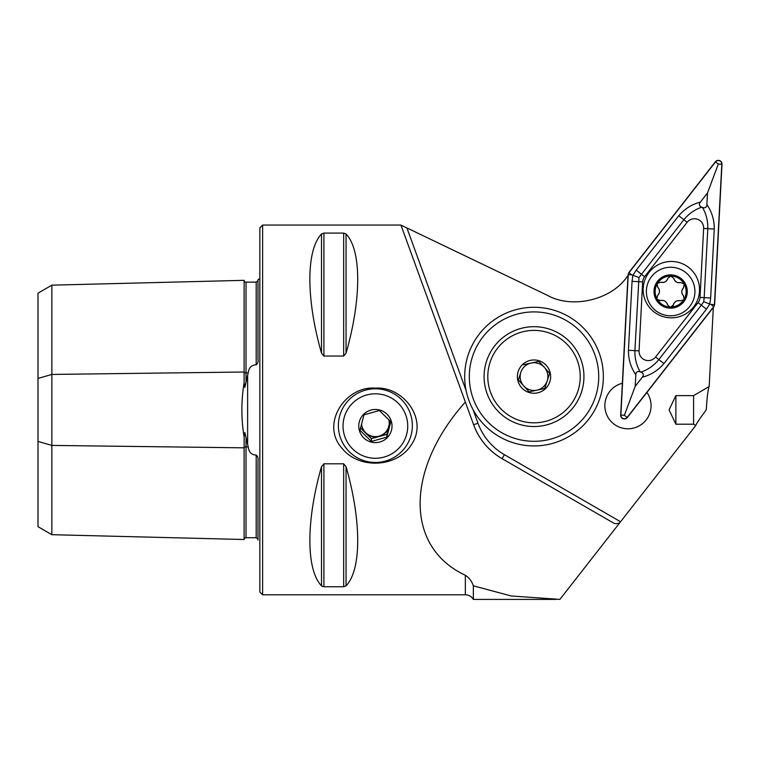 <?xml version="1.0" encoding="UTF-8"?>
<svg xmlns="http://www.w3.org/2000/svg" width="760" height="760" viewBox="0 0 760 760"><rect width="100%" height="100%" fill="white"/><g stroke="black" fill="none" stroke-linecap="round" stroke-linejoin="round"><path stroke-width="1.14" d="M466.127 390.668L406.904 227.934L400.976 225.169M713.327 307.43L709.175 386.526C707.959 389.661 707 397.423 706.287 409.82C699.789 418.599 696.293 423.823 695.77 425.495L559.911 599.393L511.281 595.982L473.347 585.827C471.789 581.229 469.119 577.704 465.338 575.263C405.061 547.181 405.061 469.813 465.338 402.012L473.623 424.764A64.704 64.704 0 0 0 502.075 458.669L613.472 522.984C616.208 524.229 618.573 523.811 620.578 521.75L504.383 454.67A60.078 60.078 0 0 1 477.964 423.187L472.976 409.478A69.322 69.322 0 0 0 541.262 445.559A69.322 69.322 0 0 0 590.102 335.863A69.322 69.322 0 0 0 470.687 348.412A69.322 69.322 0 0 0 541.262 445.559M400.938 225.064L465.338 402.012M321.508 466.659L321.508 585.865C305.985 569.686 305.985 520.875 321.508 466.659L323.912 463.809L343.662 463.809L346.056 466.659C361.589 520.875 361.589 569.686 346.056 585.865L343.662 586.767L323.912 586.767L321.508 585.865L322.297 586.435M323.912 356.041L323.912 233.082L321.508 233.975L323.912 233.082L343.662 233.082L346.056 233.975C361.589 250.163 361.589 298.974 346.056 353.181L343.662 356.041L323.912 356.041L321.508 353.181C305.985 298.974 305.985 250.163 321.508 233.975L321.508 353.181M341.848 448.096C359.062 469.841 397.936 467.733 411.958 443.792C428.184 419.13 403.209 386.099 375.383 388.132C345.315 385.624 320.292 424.089 341.848 448.096M257.991 539.192L256.187 537.728L246.022 537.709A1.852 1.852 0 0 0 244.122 539.514L51.861 534.688L38 526.68L38 441.417L51.861 445.417L244.122 447.83A1.852 0.921 180 0 1 246.022 446.927L248.226 446.956C248.928 452.266 251.579 454.964 256.187 455.05C257.801 456.285 258.4 458.204 257.991 460.816L257.991 540.16M38 378.433L51.861 374.433L51.861 285.161L38 293.17L38 441.417M257.991 331.55L257.991 352.155L257.991 331.55M257.991 467.695L257.991 488.3L257.991 467.695M257.991 280.659L256.187 282.122L246.022 282.131A1.852 1.852 0 0 1 244.122 280.335L51.861 285.161M51.861 534.688L51.861 374.433L244.122 372.01A1.852 0.921 180 0 0 246.022 372.913L248.226 372.884C248.891 367.631 251.541 364.933 256.187 364.8C257.801 363.565 258.4 361.646 257.991 359.034L257.991 279.69L259.844 278.569M248.226 372.884L244.834 387.401L244.122 382.688C241.138 400.786 241.138 418.94 244.122 437.152L244.844 432.459L248.226 446.956M244.122 280.335L244.122 382.688M244.122 437.152L244.122 539.514M262.608 225.055L262.608 594.785L259.844 592.021L259.844 227.829L262.608 225.055L401.023 225.055M675.878 424.213L669.075 409.858L675.878 395.627L675.878 424.213L693.586 424.213L693.586 395.627L709.175 386.526M675.878 395.627L693.586 395.627M646.912 392.435A23.104 23.104 0 0 1 638.808 426.084A23.104 23.104 0 0 1 606.394 413.962A23.104 23.104 0 0 1 622.355 383.258M406.904 227.934L547.713 295.488C572.119 309.054 611.031 299.991 626.791 277.077L628.007 275.528M695.77 425.495L693.586 424.213M444.011 343.406L457.872 381.491L444.011 343.406M473.347 585.827L473.347 599.412L556.216 599.412M477.964 423.187L473.623 424.764C479.142 439.394 488.623 450.699 502.075 458.669L504.383 454.67M539.23 426.255A49.913 49.913 0 0 0 574.399 347.272A49.913 49.913 0 0 0 488.414 356.307A49.913 49.913 0 0 0 539.23 426.255M540.778 440.962A64.704 64.704 0 0 0 586.359 338.58A64.704 64.704 0 0 0 474.905 350.293A64.704 64.704 0 0 0 540.778 440.962M538.574 361.456L523.288 364.724L538.944 361.38L549.67 373.264L544.739 388.493L529.083 391.846L518.358 379.962L520.828 372.343A13.861 13.861 0 0 0 536.911 390.165A13.861 13.861 0 0 0 544.312 367.317A13.861 13.861 0 0 0 520.828 372.343L518.596 379.231M537.491 392.882A16.634 16.634 0 0 0 546.364 365.465A16.634 16.634 0 0 0 518.187 371.488A16.634 16.634 0 0 0 537.491 392.882M543.675 421.809A46.217 46.217 0 0 0 568.328 345.648A46.217 46.217 0 0 0 490.048 362.377A46.217 46.217 0 0 0 543.675 421.809M518.358 379.962L528.58 391.276M529.083 391.846L544.369 388.578M544.739 388.493L549.67 373.264L539.457 361.94M367.337 457.254A32.347 32.224 180 0 0 406.543 417.373A32.347 32.224 180 0 0 352.269 403.484A32.347 32.224 180 0 0 367.337 457.254M371.241 442.092A16.634 16.577 0 0 1 363.498 414.438A16.634 16.577 0 0 1 391.409 421.581A16.634 16.577 0 0 1 371.241 442.092M366.187 461.31A36.974 36.831 0 0 1 375.383 388.797A36.974 36.831 0 0 1 412.357 425.628A36.974 36.831 0 0 1 366.187 461.31M386.821 437.142L371.402 441.427L359.964 430.264L363.945 414.817L379.363 410.533L390.801 421.695L386.821 437.142L386.821 434.378L390.241 421.116M363.679 415.815A13.861 13.813 0 0 1 364.515 414.637M388.759 419.596A13.861 13.813 0 0 1 379.107 436.515L386.821 434.378M379.107 436.515A13.861 13.813 0 0 1 365.683 433.086L371.402 438.662L379.107 436.515M360.515 428.041L365.683 433.086A13.861 13.813 0 0 1 361.541 423.976M371.402 438.662L371.402 441.427M389.243 423.016A13.861 13.813 0 0 1 371.934 436.192A13.861 13.813 0 0 1 361.56 423.89M699.494 291.137A28.196 28.196 0 0 0 658.549 264.537A28.196 28.196 0 0 0 655.994 313.3A28.196 28.196 0 0 0 699.494 291.137M655.567 357.038L698.079 302.623A9.243 9.243 0 0 0 700.026 297.416L703.636 228.456A9.243 9.243 0 0 0 687.125 222.281L644.613 276.697A9.243 9.243 0 0 0 642.665 281.903L639.056 350.863A9.243 9.243 0 0 0 655.567 357.038L658.844 359.594L701.356 305.178L703.722 301.758L704.178 297.635L700.026 297.416M620.692 415.065A3.696 3.696 0 0 0 627.294 417.534L713.868 306.736L714.637 304.665L722 164.245A3.696 3.696 0 0 0 715.397 161.775L628.824 272.574L628.054 274.654L620.692 415.065M713.716 306.622A3.515 3.515 0 0 0 714.457 304.646L721.819 164.236A3.515 3.515 0 0 0 715.54 161.889L628.976 272.688A3.515 3.515 0 0 0 628.235 274.664L620.872 415.084A3.515 3.515 0 0 0 627.152 417.42L713.716 306.622L710.952 304.466L714.457 304.646M635.816 374.718C630.847 367.574 628.387 359.442 628.434 350.303L632.054 281.342L632.928 275.291L636.234 270.151L678.746 215.736C684.703 208.81 691.894 204.278 700.331 202.15C698.687 204.468 699.172 206.15 701.803 207.195C694.83 209.513 688.845 213.693 683.848 219.716L638.97 277.552L634.894 350.645C634.714 358.473 636.49 365.55 640.233 371.868C637.554 370.947 636.082 371.897 635.816 374.718L635.208 386.308L624.387 415.264L620.872 415.084M638.97 277.552L631.74 274.854L628.235 274.664M710.638 297.967L704.178 297.635L707.797 228.674C707.978 220.837 706.192 213.769 702.458 207.442C705.137 208.373 706.61 207.423 706.876 204.601C711.844 211.736 714.305 219.877 714.257 229.007L710.638 297.967L709.764 304.019L710.952 304.466M703.722 301.758L709.764 304.019L706.458 309.168L663.945 363.584C657.989 370.509 650.797 375.031 642.352 377.159C644.005 374.851 643.52 373.169 640.889 372.124C647.862 369.797 653.837 365.626 658.844 359.594L663.945 363.584M635.208 386.308L642.352 377.159M706.876 204.601L707.484 193.002L718.304 164.055L721.819 164.236M707.484 193.002L700.331 202.15M702.458 207.442A22.049 22.049 0 0 0 701.803 207.195M640.233 371.868A22.049 22.049 0 0 0 640.889 372.124M678.737 306.062A16.634 16.634 0 0 0 679.193 277.248A16.634 16.634 0 0 0 654.008 291.251A16.634 16.634 0 0 0 678.737 306.062M684.123 299.155L683.439 295.688C681.226 293.027 681.264 290.396 683.563 287.793L684.181 283.993A15.485 15.485 0 0 1 684.123 299.155L683.715 299.82A15.485 15.485 0 0 1 670.957 307.002L669.845 306.983A15.485 15.485 0 0 1 657.409 299.554L656.868 298.585A15.485 15.485 0 0 1 657.144 283.945L657.552 283.271A15.485 15.485 0 0 1 670.871 276.041L667.822 278.378C666.625 281.627 664.325 282.91 660.924 282.226L657.552 283.271M680.628 282.52L684.181 283.993A15.485 15.485 0 0 0 670.871 276.041L673.844 278.474A5.415 5.415 0 0 0 680.628 282.52C677.217 283.109 674.956 281.76 673.844 278.474M670.957 307.002L673.455 304.703C674.652 301.454 676.951 300.172 680.352 300.856L683.715 299.82M667.422 304.608A5.415 5.415 0 0 0 660.649 300.561A3.097 3.097 0 0 1 657.409 299.554L660.649 300.561C664.059 299.972 666.32 301.321 667.422 304.608L669.845 306.983M656.953 285.779A3.097 3.097 0 0 1 657.144 283.945L657.837 287.403C660.041 290.063 660.003 292.695 657.713 295.298L656.868 298.585M682.442 312.731A24.263 24.263 0 0 0 683.116 270.702A24.263 24.263 0 0 0 646.389 291.137A24.263 24.263 0 0 0 682.442 312.731M683.563 287.793A5.415 5.415 0 0 0 683.439 295.688M680.352 300.856A5.415 5.415 0 0 0 673.455 304.703A3.097 3.097 0 0 1 672.553 306.223M657.713 295.298A5.415 5.415 0 0 0 657.837 287.403M660.924 282.226A5.415 5.415 0 0 0 667.822 278.378M262.608 594.785L465.338 594.785L465.338 575.263M256.187 537.728L256.187 455.05M246.022 537.709L246.022 437.161M256.187 364.8L256.187 282.122M246.022 382.688L246.022 282.131M247.627 444.79L247.627 375.06M346.056 353.181L346.056 233.975M343.662 356.041L343.662 233.082M346.056 585.865L346.056 466.659M343.662 586.767L343.662 463.809M323.912 586.767L323.912 463.809M624.387 415.264L627.152 417.42M718.304 164.055L715.54 161.889M631.74 274.854L628.976 272.688M706.458 309.168L698.079 302.623M628.434 350.303L639.056 350.863M632.054 281.342L642.665 281.903M636.234 270.151L644.613 276.697M678.746 215.736L687.125 222.281M714.257 229.007L703.636 228.456M473.347 599.412C471.504 596.448 468.834 594.909 465.338 594.785"/></g></svg>
